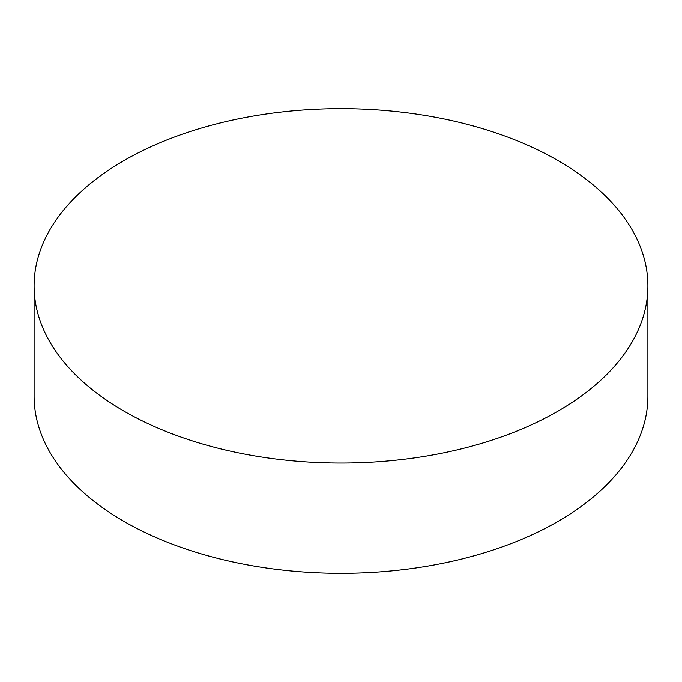 <?xml version="1.0" encoding="UTF-8"?>
<svg xmlns="http://www.w3.org/2000/svg" width="682" height="682" viewBox="0 0 682 682"><rect width="100%" height="100%" fill="white"/><g stroke="black" fill="none" stroke-linecap="round" stroke-linejoin="round"><path stroke-width="1.02" d="M123.988 411.161A306.9 177.184 0 0 0 458.449 449.574A306.9 177.184 0 0 0 647.9 285.869A306.9 177.184 0 0 0 558.012 160.585A306.9 177.184 0 0 0 223.551 122.172A306.9 177.184 0 0 0 34.1 285.869A306.9 177.184 0 0 0 123.988 411.161M34.1 285.869L34.1 396.131A306.9 177.184 0 0 0 123.988 521.415A306.9 177.184 0 0 0 458.449 559.828A306.9 177.184 0 0 0 647.9 396.131L647.9 285.869"/></g></svg>
